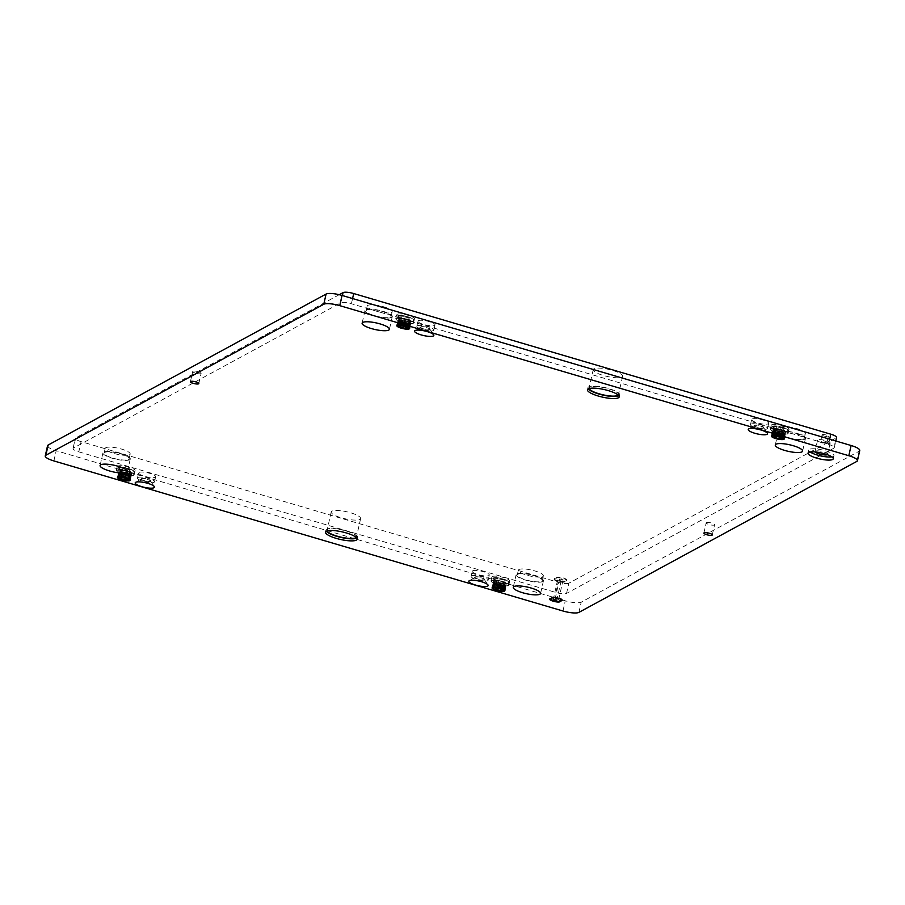 <?xml version="1.0" encoding="UTF-8"?>
<svg xmlns="http://www.w3.org/2000/svg" width="905" height="905" viewBox="0 0 905 905"><rect width="100%" height="100%" fill="white"/><g stroke="black" fill="none" stroke-linecap="round" stroke-linejoin="round"><path stroke-width="0.68" stroke-dasharray="4.53 3.39" d="M618.85 395.757A16.267 3.88 -167.3 0 0 618.884 395.745A16.267 3.88 -167.3 0 0 619.665 394.874A16.267 3.88 -167.3 0 0 606.746 388.007A16.267 3.88 -167.3 0 0 588.714 386.842A16.267 3.88 -167.3 0 0 587.933 387.713A16.267 3.88 -167.3 0 0 588.284 388.867M618.228 395.1A15.08 3.597 -167.3 0 0 618.511 394.614A15.08 3.597 -167.3 0 0 606.531 388.256A15.08 3.597 -167.3 0 0 589.811 387.17A15.08 3.597 -167.3 0 0 589.087 387.974A15.08 3.597 -167.3 0 0 589.132 388.539M621.927 377.046A15.08 3.597 -167.3 0 0 622.651 376.242A15.08 3.597 -167.3 0 0 610.671 369.885A15.08 3.597 -167.3 0 0 593.952 368.799A15.08 3.597 -167.3 0 0 593.228 369.613A15.08 3.597 -167.3 0 0 605.196 375.971A15.08 3.597 -167.3 0 0 621.927 377.046M356.83 538.102A16.267 3.88 -167.3 0 0 356.864 538.079A16.267 3.88 -167.3 0 0 357.645 537.208A16.267 3.88 -167.3 0 0 344.737 530.353A16.267 3.88 -167.3 0 0 326.694 529.187A16.267 3.88 -167.3 0 0 325.913 530.059A16.267 3.88 -167.3 0 0 326.264 531.212M356.208 537.434A15.08 3.597 -167.3 0 0 356.491 536.948A15.08 3.597 -167.3 0 0 344.522 530.59A15.08 3.597 -167.3 0 0 327.791 529.515A15.08 3.597 -167.3 0 0 327.067 530.319A15.08 3.597 -167.3 0 0 327.112 530.884M359.907 519.391A15.08 3.597 -167.3 0 0 360.631 518.588A15.08 3.597 -167.3 0 0 348.651 512.23A15.08 3.597 -167.3 0 0 331.931 511.144A15.08 3.597 -167.3 0 0 331.207 511.947A15.08 3.597 -167.3 0 0 343.187 518.305A15.08 3.597 -167.3 0 0 359.907 519.391M804.783 439.23A14.005 3.349 -167.3 0 0 805.461 438.473A14.005 3.349 -167.3 0 0 794.341 432.579A14.005 3.349 -167.3 0 0 778.809 431.572A14.005 3.349 -167.3 0 0 778.142 432.319A14.005 3.349 -167.3 0 0 789.25 438.224A14.005 3.349 -167.3 0 0 804.783 439.23M803.685 438.902A12.817 3.066 -167.3 0 0 804.307 438.212A12.817 3.066 -167.3 0 0 794.126 432.816A12.817 3.066 -167.3 0 0 779.906 431.889A12.817 3.066 -167.3 0 0 779.296 432.579A12.817 3.066 -167.3 0 0 789.465 437.986A12.817 3.066 -167.3 0 0 803.685 438.902M804.737 434.208A12.817 3.066 -167.3 0 0 805.36 433.518A12.817 3.066 -167.3 0 0 795.178 428.122A12.817 3.066 -167.3 0 0 780.97 427.205A12.817 3.066 -167.3 0 0 780.348 427.884A12.817 3.066 -167.3 0 0 790.529 433.291A12.817 3.066 -167.3 0 0 804.737 434.208M391.605 317.429A14.005 3.349 -167.3 0 0 392.284 316.671A14.005 3.349 -167.3 0 0 381.163 310.766A14.005 3.349 -167.3 0 0 365.631 309.77A14.005 3.349 -167.3 0 0 364.964 310.517A14.005 3.349 -167.3 0 0 376.084 316.422A14.005 3.349 -167.3 0 0 391.605 317.429M390.507 317.101A12.817 3.066 -167.3 0 0 391.13 316.411A12.817 3.066 -167.3 0 0 380.948 311.015A12.817 3.066 -167.3 0 0 366.74 310.087A12.817 3.066 -167.3 0 0 366.118 310.777A12.817 3.066 -167.3 0 0 376.299 316.184A12.817 3.066 -167.3 0 0 390.507 317.101M391.571 312.406A12.817 3.066 -167.3 0 0 392.182 311.716A12.817 3.066 -167.3 0 0 382.012 306.32A12.817 3.066 -167.3 0 0 367.792 305.392A12.817 3.066 -167.3 0 0 367.181 306.082A12.817 3.066 -167.3 0 0 377.351 311.49A12.817 3.066 -167.3 0 0 391.571 312.406M129.596 459.763A14.005 3.349 -167.3 0 0 130.263 459.016A14.005 3.349 -167.3 0 0 119.143 453.111A14.005 3.349 -167.3 0 0 103.623 452.104A14.005 3.349 -167.3 0 0 102.944 452.862A14.005 3.349 -167.3 0 0 114.064 458.756A14.005 3.349 -167.3 0 0 129.596 459.763M128.499 459.446A12.817 3.066 -167.3 0 0 129.11 458.756A12.817 3.066 -167.3 0 0 118.928 453.348A12.817 3.066 -167.3 0 0 104.72 452.432A12.817 3.066 -167.3 0 0 104.098 453.122A12.817 3.066 -167.3 0 0 114.279 458.518A12.817 3.066 -167.3 0 0 128.499 459.446M129.551 454.751A12.817 3.066 -167.3 0 0 130.173 454.061A12.817 3.066 -167.3 0 0 119.992 448.654A12.817 3.066 -167.3 0 0 105.772 447.737A12.817 3.066 -167.3 0 0 105.161 448.428A12.817 3.066 -167.3 0 0 115.342 453.824A12.817 3.066 -167.3 0 0 129.551 454.751M542.762 581.564A14.005 3.349 -167.3 0 0 543.441 580.818A14.005 3.349 -167.3 0 0 532.321 574.913A14.005 3.349 -167.3 0 0 516.789 573.906A14.005 3.349 -167.3 0 0 516.122 574.664A14.005 3.349 -167.3 0 0 527.242 580.569A14.005 3.349 -167.3 0 0 542.762 581.564M541.665 581.248A12.817 3.066 -167.3 0 0 542.287 580.558A12.817 3.066 -167.3 0 0 532.106 575.15A12.817 3.066 -167.3 0 0 517.898 574.234A12.817 3.066 -167.3 0 0 517.275 574.924A12.817 3.066 -167.3 0 0 527.457 580.32A12.817 3.066 -167.3 0 0 541.665 581.248M542.729 576.553A12.817 3.066 -167.3 0 0 543.339 575.863A12.817 3.066 -167.3 0 0 533.169 570.455A12.817 3.066 -167.3 0 0 518.95 569.539A12.817 3.066 -167.3 0 0 518.327 570.229A12.817 3.066 -167.3 0 0 528.509 575.625A12.817 3.066 -167.3 0 0 542.729 576.553M472.704 570.795A8.722 2.082 12.7 0 1 482.376 571.417A8.722 2.082 12.7 0 1 489.311 575.094A8.722 2.082 12.7 0 1 488.892 575.569A8.722 2.082 12.7 0 1 479.209 574.935A8.722 2.082 12.7 0 1 472.286 571.259A8.722 2.082 12.7 0 1 472.704 570.795M471.55 575.897A8.722 2.082 12.7 0 1 481.234 576.519A8.722 2.082 12.7 0 1 488.157 580.196A8.722 2.082 12.7 0 1 487.738 580.671A8.722 2.082 12.7 0 1 478.066 580.037A8.722 2.082 12.7 0 1 471.132 576.361A8.722 2.082 12.7 0 1 471.55 575.897M139.053 472.433A8.722 2.082 12.7 0 1 148.725 473.055A8.722 2.082 12.7 0 1 155.649 476.731A8.722 2.082 12.7 0 1 155.23 477.207A8.722 2.082 12.7 0 1 145.558 476.573A8.722 2.082 12.7 0 1 138.635 472.896A8.722 2.082 12.7 0 1 139.053 472.433M137.899 477.535A8.722 2.082 12.7 0 1 147.572 478.157A8.722 2.082 12.7 0 1 154.506 481.833A8.722 2.082 12.7 0 1 154.088 482.308A8.722 2.082 12.7 0 1 144.404 481.675A8.722 2.082 12.7 0 1 137.481 477.998A8.722 2.082 12.7 0 1 137.899 477.535M418.415 320.664A8.722 2.082 12.7 0 1 428.088 321.298A8.722 2.082 12.7 0 1 435.011 324.974A8.722 2.082 12.7 0 1 434.592 325.438A8.722 2.082 12.7 0 1 424.92 324.816A8.722 2.082 12.7 0 1 417.986 321.139A8.722 2.082 12.7 0 1 418.415 320.664M417.262 325.766A8.722 2.082 12.7 0 1 426.934 326.4A8.722 2.082 12.7 0 1 433.868 330.076A8.722 2.082 12.7 0 1 433.45 330.54A8.722 2.082 12.7 0 1 423.766 329.918A8.722 2.082 12.7 0 1 416.843 326.241A8.722 2.082 12.7 0 1 417.262 325.766M752.066 419.026A8.722 2.082 12.7 0 1 761.739 419.66A8.722 2.082 12.7 0 1 768.673 423.336A8.722 2.082 12.7 0 1 768.255 423.8A8.722 2.082 12.7 0 1 758.571 423.178A8.722 2.082 12.7 0 1 751.648 419.501A8.722 2.082 12.7 0 1 752.066 419.026M750.912 424.128A8.722 2.082 12.7 0 1 760.596 424.762A8.722 2.082 12.7 0 1 767.519 428.438A8.722 2.082 12.7 0 1 767.101 428.902A8.722 2.082 12.7 0 1 757.428 428.28A8.722 2.082 12.7 0 1 750.494 424.603A8.722 2.082 12.7 0 1 750.912 424.128M492.286 576.564A9.152 2.183 12.7 0 1 502.433 577.22A9.152 2.183 12.7 0 1 509.707 581.078A9.152 2.183 12.7 0 1 509.266 581.576A9.152 2.183 12.7 0 1 499.119 580.919A9.152 2.183 12.7 0 1 491.845 577.051A9.152 2.183 12.7 0 1 492.286 576.564M491.37 580.648A9.152 2.183 12.7 0 1 501.517 581.304A9.152 2.183 12.7 0 1 508.791 585.162A9.152 2.183 12.7 0 1 508.35 585.648A9.152 2.183 12.7 0 1 498.191 584.992A9.152 2.183 12.7 0 1 490.929 581.134A9.152 2.183 12.7 0 1 491.37 580.648M493.768 581.349A6.573 1.572 12.7 0 1 501.053 581.825A6.573 1.572 12.7 0 1 506.268 584.596A6.573 1.572 12.7 0 1 505.952 584.947A6.573 1.572 12.7 0 1 498.666 584.472A6.573 1.572 12.7 0 1 493.451 581.7A6.573 1.572 12.7 0 1 493.768 581.349M117.673 466.132A9.152 2.183 12.7 0 1 127.82 466.788A9.152 2.183 12.7 0 1 135.094 470.645A9.152 2.183 12.7 0 1 134.653 471.132A9.152 2.183 12.7 0 1 124.505 470.476A9.152 2.183 12.7 0 1 117.231 466.618A9.152 2.183 12.7 0 1 117.673 466.132M116.756 470.215A9.152 2.183 12.7 0 1 126.904 470.872A9.152 2.183 12.7 0 1 134.178 474.729A9.152 2.183 12.7 0 1 133.736 475.216A9.152 2.183 12.7 0 1 123.578 474.559A9.152 2.183 12.7 0 1 116.315 470.702A9.152 2.183 12.7 0 1 116.756 470.215M119.155 470.917A6.573 1.572 12.7 0 1 126.44 471.392A6.573 1.572 12.7 0 1 131.655 474.163A6.573 1.572 12.7 0 1 131.338 474.514A6.573 1.572 12.7 0 1 124.053 474.039A6.573 1.572 12.7 0 1 118.838 471.267A6.573 1.572 12.7 0 1 119.155 470.917M397.035 314.363A9.152 2.183 12.7 0 1 407.182 315.019A9.152 2.183 12.7 0 1 414.456 318.888A9.152 2.183 12.7 0 1 414.015 319.375A9.152 2.183 12.7 0 1 403.868 318.718A9.152 2.183 12.7 0 1 396.594 314.861A9.152 2.183 12.7 0 1 397.035 314.363M396.119 318.447A9.152 2.183 12.7 0 1 406.266 319.103A9.152 2.183 12.7 0 1 413.54 322.961A9.152 2.183 12.7 0 1 413.099 323.458A9.152 2.183 12.7 0 1 402.94 322.802A9.152 2.183 12.7 0 1 395.677 318.945A9.152 2.183 12.7 0 1 396.119 318.447M398.505 319.16A6.573 1.572 12.7 0 1 405.802 319.623A6.573 1.572 12.7 0 1 411.017 322.395A6.573 1.572 12.7 0 1 410.7 322.746A6.573 1.572 12.7 0 1 403.415 322.282A6.573 1.572 12.7 0 1 398.189 319.51A6.573 1.572 12.7 0 1 398.505 319.16M771.648 424.807A9.152 2.183 12.7 0 1 781.796 425.463A9.152 2.183 12.7 0 1 789.07 429.321A9.152 2.183 12.7 0 1 788.628 429.807A9.152 2.183 12.7 0 1 778.481 429.151A9.152 2.183 12.7 0 1 771.207 425.293A9.152 2.183 12.7 0 1 771.648 424.807M770.732 428.88A9.152 2.183 12.7 0 1 780.879 429.536A9.152 2.183 12.7 0 1 788.153 433.405A9.152 2.183 12.7 0 1 787.712 433.891A9.152 2.183 12.7 0 1 777.553 433.235A9.152 2.183 12.7 0 1 770.291 429.377A9.152 2.183 12.7 0 1 770.732 428.88M773.119 429.592A6.573 1.572 12.7 0 1 780.415 430.067A6.573 1.572 12.7 0 1 785.631 432.828A6.573 1.572 12.7 0 1 785.314 433.178A6.573 1.572 12.7 0 1 778.029 432.714A6.573 1.572 12.7 0 1 772.802 429.943A6.573 1.572 12.7 0 1 773.119 429.592M556.507 578.182A5.385 1.29 12.7 0 1 556.247 577.639A5.385 1.29 12.7 0 1 556.507 577.345A5.385 1.29 12.7 0 1 562.469 577.729A5.385 1.29 12.7 0 1 566.756 580.003A5.385 1.29 12.7 0 1 566.496 580.286A5.385 1.29 12.7 0 1 564.505 580.535A5.385 1.29 12.7 0 1 564.765 581.078A5.385 1.29 12.7 0 1 564.505 581.372A5.385 1.29 12.7 0 1 558.532 580.987A5.385 1.29 12.7 0 1 554.256 578.714A5.385 1.29 12.7 0 1 554.516 578.419A5.385 1.29 12.7 0 1 556.507 578.182L556.371 578.793A5.385 1.29 12.7 0 1 556.1 578.25A5.385 1.29 12.7 0 1 556.36 577.956A5.385 1.29 12.7 0 1 562.333 578.34A5.385 1.29 12.7 0 1 566.609 580.614A5.385 1.29 12.7 0 1 566.349 580.908A5.385 1.29 12.7 0 1 564.358 581.146L564.505 580.535M564.358 581.146A5.385 1.29 12.7 0 1 564.63 581.689A5.385 1.29 12.7 0 1 564.369 581.983A5.385 1.29 12.7 0 1 558.396 581.598A5.385 1.29 12.7 0 1 554.12 579.324A5.385 1.29 12.7 0 1 554.38 579.042A5.385 1.29 12.7 0 1 556.371 578.793M557.695 580.015L561.134 580.908L557.695 580.015M560.071 601.146A5.385 1.29 -167.3 0 0 560.308 600.875A5.385 1.29 -167.3 0 0 560.037 600.332M552.05 597.979A5.385 1.29 -167.3 0 0 550.059 598.216A5.385 1.29 -167.3 0 0 549.799 598.51A5.385 1.29 -167.3 0 0 549.889 598.85M562.062 600.072A5.385 1.29 -167.3 0 0 562.288 599.8A5.385 1.29 -167.3 0 0 558.012 597.526A5.385 1.29 -167.3 0 0 552.039 597.142A5.385 1.29 -167.3 0 0 551.779 597.436A5.385 1.29 -167.3 0 0 551.869 597.775M559.686 578.94L563.125 579.833L559.686 578.94M831.842 456.867A12.93 3.088 -167.3 0 0 833.313 456.425A12.93 3.088 -167.3 0 0 833.935 455.735A12.93 3.088 -167.3 0 0 823.674 450.283A12.93 3.088 -167.3 0 0 809.342 449.355A12.93 3.088 -167.3 0 0 808.719 450.045A12.93 3.088 -167.3 0 0 810.122 451.968M827.283 454.672A6.459 1.539 -167.3 0 0 827.317 454.661A6.459 1.539 -167.3 0 0 827.634 454.31A6.459 1.539 -167.3 0 0 822.498 451.584A6.459 1.539 -167.3 0 0 815.337 451.12A6.459 1.539 -167.3 0 0 815.02 451.471A6.459 1.539 -167.3 0 0 815.179 451.946M829.851 443.427A6.459 1.539 -167.3 0 0 830.157 443.088A6.459 1.539 -167.3 0 0 825.032 440.362A6.459 1.539 -167.3 0 0 817.86 439.898A6.459 1.539 -167.3 0 0 817.554 440.249A6.459 1.539 -167.3 0 0 822.679 442.975A6.459 1.539 -167.3 0 0 829.851 443.427M826.831 442.545A3.213 0.769 -167.3 0 0 826.989 442.375A3.213 0.769 -167.3 0 0 824.432 441.018A3.213 0.769 -167.3 0 0 820.88 440.792A3.213 0.769 -167.3 0 0 820.722 440.961A3.213 0.769 -167.3 0 0 823.267 442.319A3.213 0.769 -167.3 0 0 826.831 442.545M822.26 434.66A3.213 0.769 12.7 0 1 825.813 434.898A3.213 0.769 12.7 0 1 828.369 436.244A3.213 0.769 12.7 0 1 828.211 436.425A3.213 0.769 12.7 0 1 824.647 436.187A3.213 0.769 12.7 0 1 822.102 434.841A3.213 0.769 12.7 0 1 822.26 434.66M706.386 522.626A4.31 1.029 12.7 0 1 711.172 522.932A4.31 1.029 12.7 0 1 714.588 524.753A4.31 1.029 12.7 0 1 714.384 524.979A4.31 1.029 12.7 0 1 709.599 524.674A4.31 1.029 12.7 0 1 706.183 522.852A4.31 1.029 12.7 0 1 706.386 522.626M192.923 371.254A4.31 1.029 12.7 0 1 197.697 371.559A4.31 1.029 12.7 0 1 201.114 373.38A4.31 1.029 12.7 0 1 200.91 373.607A4.31 1.029 12.7 0 1 196.136 373.301A4.31 1.029 12.7 0 1 192.708 371.48A4.31 1.029 12.7 0 1 192.923 371.254M763.435 428.167A4.853 1.154 -167.3 0 0 763.662 427.907A4.853 1.154 -167.3 0 0 763.582 427.601A4.853 1.154 -167.3 0 0 759.227 425.723A4.853 1.154 -167.3 0 0 754.442 425.52A4.853 1.154 -167.3 0 0 754.419 425.531A4.853 1.154 -167.3 0 0 754.204 425.78A4.853 1.154 -167.3 0 0 758.051 427.827A4.853 1.154 -167.3 0 0 763.435 428.167M754.51 425.192A4.853 1.154 12.7 0 1 759.883 425.542A4.853 1.154 12.7 0 1 763.741 427.579A4.853 1.154 12.7 0 1 763.503 427.839A4.853 1.154 12.7 0 1 758.13 427.499A4.853 1.154 12.7 0 1 754.284 425.452A4.853 1.154 12.7 0 1 754.51 425.192M484.073 579.935A4.853 1.154 -167.3 0 0 484.299 579.675A4.853 1.154 -167.3 0 0 484.22 579.358A4.853 1.154 -167.3 0 0 479.865 577.492A4.853 1.154 -167.3 0 0 475.08 577.277A4.853 1.154 -167.3 0 0 475.057 577.3A4.853 1.154 -167.3 0 0 474.842 577.537A4.853 1.154 -167.3 0 0 478.688 579.585A4.853 1.154 -167.3 0 0 484.073 579.935M475.148 576.96A4.853 1.154 12.7 0 1 480.532 577.3A4.853 1.154 12.7 0 1 484.379 579.347A4.853 1.154 12.7 0 1 484.141 579.607A4.853 1.154 12.7 0 1 478.768 579.257A4.853 1.154 12.7 0 1 474.921 577.22A4.853 1.154 12.7 0 1 475.148 576.96M150.411 481.573A4.853 1.154 -167.3 0 0 150.649 481.313A4.853 1.154 -167.3 0 0 150.569 480.996A4.853 1.154 -167.3 0 0 146.214 479.13A4.853 1.154 -167.3 0 0 141.418 478.926A4.853 1.154 -167.3 0 0 141.395 478.937A4.853 1.154 -167.3 0 0 141.191 479.186A4.853 1.154 -167.3 0 0 145.038 481.222A4.853 1.154 -167.3 0 0 150.411 481.573M141.497 478.598A4.853 1.154 12.7 0 1 146.87 478.937A4.853 1.154 12.7 0 1 150.716 480.985A4.853 1.154 12.7 0 1 150.49 481.245A4.853 1.154 12.7 0 1 145.117 480.894A4.853 1.154 12.7 0 1 141.259 478.858A4.853 1.154 12.7 0 1 141.497 478.598M429.773 329.805A4.853 1.154 -167.3 0 0 430.011 329.544A4.853 1.154 -167.3 0 0 429.92 329.239A4.853 1.154 -167.3 0 0 425.576 327.361A4.853 1.154 -167.3 0 0 420.78 327.158A4.853 1.154 -167.3 0 0 420.757 327.169A4.853 1.154 -167.3 0 0 420.554 327.418A4.853 1.154 -167.3 0 0 424.4 329.465A4.853 1.154 -167.3 0 0 429.773 329.805M420.859 326.829A4.853 1.154 12.7 0 1 426.232 327.18A4.853 1.154 12.7 0 1 430.079 329.228A4.853 1.154 12.7 0 1 429.852 329.477A4.853 1.154 12.7 0 1 424.468 329.137A4.853 1.154 12.7 0 1 420.621 327.09A4.853 1.154 12.7 0 1 420.859 326.829M78.792 451.844L555.896 592.492A8.62 2.059 -167.3 0 0 566.541 593.409L833.856 448.19A8.62 2.059 -167.3 0 0 834.263 447.726A8.62 2.059 -167.3 0 0 828.505 444.389L351.4 303.741A8.62 2.059 -167.3 0 0 340.755 302.824L73.452 448.043A8.62 2.059 -167.3 0 0 73.034 448.507A8.62 2.059 -167.3 0 0 78.792 451.844L81.088 441.629L558.204 582.288L555.896 592.492M566.541 593.409L568.838 583.205L836.152 437.986L833.856 448.19M339.239 294.702L75.748 437.839L73.452 448.043M568.838 583.205A8.62 2.059 12.7 0 1 558.204 582.288M81.088 441.629A8.62 2.059 12.7 0 1 75.33 438.303A8.62 2.059 12.7 0 1 75.748 437.839M47.546 445.724A12.93 3.088 -167.3 0 0 56.189 450.724L565.263 600.796A12.93 3.088 -167.3 0 0 581.225 602.176L859.128 451.199A12.93 3.088 -167.3 0 0 859.75 450.509M407.454 319.024A3.552 0.848 12.7 0 1 403.698 318.322A3.552 0.848 12.7 0 1 401.831 317.112A3.552 0.848 12.7 0 1 403.132 316.75A3.552 0.848 12.7 0 1 406.888 317.451A3.552 0.848 12.7 0 1 408.766 318.673A3.552 0.848 12.7 0 1 407.454 319.024M399.365 318.198A8.62 2.059 12.7 0 1 408.46 319.895A8.62 2.059 12.7 0 1 413.008 322.847A8.62 2.059 12.7 0 1 409.852 323.707A8.62 2.059 12.7 0 1 400.745 322.01A8.62 2.059 12.7 0 1 396.198 319.058A8.62 2.059 12.7 0 1 399.365 318.198M407.046 321.298L406.356 324.352L407.216 324.476L407.906 321.411A6.459 1.539 -167.3 0 0 406.798 321.026L410.689 323.368A6.459 1.539 -167.3 0 0 410.689 323.368L407.522 324.013L400.327 322.327A6.459 1.539 -167.3 0 0 401.379 322.723A6.459 1.539 -167.3 0 0 402.555 323.096A6.459 1.539 -167.3 0 0 403.811 323.424A6.459 1.539 -167.3 0 0 405.089 323.696A6.459 1.539 -167.3 0 0 406.334 323.888A6.459 1.539 -167.3 0 0 407.51 324.013A6.459 1.539 -167.3 0 0 408.302 324.047A6.459 1.539 -167.3 0 0 408.551 324.047A6.459 1.539 -167.3 0 0 409.411 323.99A6.459 1.539 -167.3 0 0 410.078 323.854A6.459 1.539 -167.3 0 0 410.508 323.651A6.459 1.539 -167.3 0 0 410.678 323.39A6.459 1.539 -167.3 0 0 410.599 323.04A6.459 1.539 -167.3 0 0 410.27 322.655A6.459 1.539 -167.3 0 0 409.694 322.248A6.459 1.539 -167.3 0 0 408.902 321.829A6.459 1.539 -167.3 0 0 407.917 321.411L407.227 324.476L408.2 324.884A6.459 1.539 -167.3 0 0 407.227 324.476M408.89 321.829L408.11 325.087L408.992 325.302A6.459 1.539 -167.3 0 0 408.212 324.895L408.902 321.829M405.994 320.958L405.304 324.024L406.085 324.081L406.775 321.026A6.459 1.539 -167.3 0 0 405.564 320.675L406.775 321.026L406.356 324.352M407.216 324.476A6.459 1.539 -167.3 0 0 406.107 324.092M404.874 320.664L404.184 323.73L404.863 323.73L405.553 320.675A6.459 1.539 -167.3 0 0 404.297 320.381L405.553 320.675L405.304 324.024M406.085 324.081A6.459 1.539 -167.3 0 0 404.874 323.741M403.732 320.427L403.596 323.436L404.286 320.37A6.459 1.539 -167.3 0 0 403.03 320.144L404.286 320.37L403.607 323.436L404.184 323.73M404.863 323.73A6.459 1.539 -167.3 0 0 403.607 323.436M403.596 323.436A6.459 1.539 -167.3 0 0 402.34 323.209L403.008 320.144A6.459 1.539 -167.3 0 0 401.809 319.985L403.008 320.144L402.34 323.209A6.459 1.539 -167.3 0 0 401.119 323.051L403.042 323.492M401.571 320.155L401.107 323.051L401.797 319.985A6.459 1.539 -167.3 0 0 400.7 319.906L401.797 319.985L401.119 323.051M401.107 323.051A6.459 1.539 -167.3 0 0 400.01 322.972L400.689 319.906A6.459 1.539 -167.3 0 0 400.44 319.906A6.459 1.539 -167.3 0 0 399.75 319.918L400.689 319.906L400.01 322.972A6.459 1.539 -167.3 0 0 399.75 322.961A6.459 1.539 -167.3 0 0 399.06 322.983A6.459 1.539 -167.3 0 0 398.291 323.074L400.881 323.209M409.411 323.99L408.721 327.056A6.459 1.539 -167.3 0 0 409.388 326.92A6.459 1.539 -167.3 0 0 409.818 326.705A6.459 1.539 -167.3 0 0 409.988 326.456A6.459 1.539 -167.3 0 0 409.999 326.434A6.459 1.539 -167.3 0 0 409.908 326.094A6.459 1.539 -167.3 0 0 409.58 325.721L409.818 326.705L407.872 327.101A6.459 1.539 -167.3 0 0 408.721 327.056L409.422 323.99M408.562 324.047L407.872 327.101L406.831 327.067A6.459 1.539 -167.3 0 0 407.612 327.101A6.459 1.539 -167.3 0 0 407.861 327.101L408.551 324.047M410.078 323.854L409.388 326.92L410.078 323.854M410.508 323.651L409.818 326.705L410.508 323.651M410.689 323.368L410.904 322.372A6.459 1.539 12.7 0 1 408.54 323.017A6.459 1.539 12.7 0 1 401.707 321.739A6.459 1.539 12.7 0 1 398.302 319.533A6.459 1.539 12.7 0 1 400.677 318.888A6.459 1.539 12.7 0 1 407.499 320.166A6.459 1.539 12.7 0 1 410.904 322.372M410.599 323.04L409.908 326.094L410.599 323.028M409.411 322.406L408.721 325.461L409.569 325.71L410.259 322.655L409.58 325.721M409.569 325.71A6.459 1.539 -167.3 0 0 409.003 325.314L409.682 322.248L408.721 325.461M398.076 320.732L399.863 320.166L399.06 322.983L399.739 319.918A6.459 1.539 -167.3 0 0 398.981 320.008A6.459 1.539 -167.3 0 0 398.426 320.178A6.459 1.539 -167.3 0 0 398.121 320.427A6.459 1.539 -167.3 0 0 398.064 320.551A6.459 1.539 -167.3 0 0 398.076 320.732L397.385 323.798A6.459 1.539 -167.3 0 0 397.589 324.16A6.459 1.539 -167.3 0 0 398.053 324.556A6.459 1.539 -167.3 0 0 398.743 324.963A6.459 1.539 -167.3 0 0 399.625 325.381A6.459 1.539 -167.3 0 0 400.689 325.789A6.459 1.539 -167.3 0 0 401.865 326.162A6.459 1.539 -167.3 0 0 403.121 326.49A6.459 1.539 -167.3 0 0 404.399 326.75A6.459 1.539 -167.3 0 0 405.644 326.954A6.459 1.539 -167.3 0 0 406.82 327.067L399.637 325.393L397.431 323.492A6.459 1.539 -167.3 0 0 397.374 323.617A6.459 1.539 -167.3 0 0 397.385 323.798L398.076 320.743A6.459 1.539 -167.3 0 0 398.279 321.094L397.589 324.16L398.291 321.105A6.459 1.539 -167.3 0 0 398.743 321.49A6.459 1.539 -167.3 0 0 399.433 321.909A6.459 1.539 -167.3 0 0 400.315 322.327L399.625 325.381L400.327 322.327M406.82 327.067L407.51 324.013L406.831 327.067M406.356 323.888L405.666 326.954L406.334 323.888M405.101 323.696L404.411 326.762L405.089 323.696M403.822 323.436L403.132 326.49L403.811 323.424M402.567 323.108L401.888 326.162L402.555 323.096M401.39 322.734L400.7 325.789L401.379 322.723M400.315 322.327L399.433 321.909L398.743 324.974L399.614 321.728L398.743 321.501L398.053 324.556L399.105 321.365L398.291 321.105M398.121 320.427L397.736 323.243A6.459 1.539 -167.3 0 0 397.431 323.492L398.121 320.427M398.426 320.189L398.279 323.074A6.459 1.539 -167.3 0 0 397.736 323.243L398.426 320.178M398.291 323.074L398.981 320.008L398.279 323.074M408.8 322.033L408.11 325.087M409.829 322.757L409.139 325.811M410.01 323.074L409.32 326.139M409.976 323.356L409.286 326.411M409.705 323.571L409.015 326.637M409.207 323.73L408.517 326.796M408.517 323.809L407.827 326.875M407.669 323.82L406.978 326.886M406.673 323.752L405.983 326.818M405.587 323.605L404.897 326.671M404.456 323.402L403.766 326.467M403.313 323.142L402.623 326.196M402.216 322.825L401.526 325.879M401.209 322.474L400.519 325.54M400.327 322.101L399.637 325.167M399.614 321.728L398.924 324.793M399.105 321.365L398.415 324.42M398.8 321.026L398.11 324.081M398.732 320.721L398.042 323.786M398.89 320.472L398.2 323.538M399.263 320.28L398.573 323.345M399.863 320.166L399.173 323.232M400.632 320.121L399.942 323.187M402.612 320.257L401.922 323.311M407.997 321.66L407.307 324.714M782.067 429.468A3.552 0.848 12.7 0 1 778.311 428.766A3.552 0.848 12.7 0 1 776.445 427.545A3.552 0.848 12.7 0 1 777.746 427.183A3.552 0.848 12.7 0 1 781.501 427.895A3.552 0.848 12.7 0 1 783.379 429.106A3.552 0.848 12.7 0 1 782.067 429.468M773.979 428.631A8.62 2.059 12.7 0 1 783.074 430.327A8.62 2.059 12.7 0 1 787.622 433.28A8.62 2.059 12.7 0 1 784.465 434.151A8.62 2.059 12.7 0 1 775.359 432.443A8.62 2.059 12.7 0 1 770.811 429.49A8.62 2.059 12.7 0 1 773.979 428.631M781.66 431.73L780.97 434.796L781.83 434.909L782.52 431.843A6.459 1.539 -167.3 0 0 781.411 431.459L785.212 433.461A6.459 1.539 -167.3 0 0 784.884 433.088A6.459 1.539 -167.3 0 0 784.307 432.681A6.459 1.539 -167.3 0 0 783.515 432.262A6.459 1.539 -167.3 0 0 782.531 431.855L781.841 434.909L782.814 435.316A6.459 1.539 -167.3 0 0 781.841 434.909M783.504 432.262L782.723 435.531L783.606 435.735A6.459 1.539 -167.3 0 0 782.825 435.328L783.515 432.262M780.608 431.391L779.918 434.457L780.698 434.513L781.388 431.459A6.459 1.539 -167.3 0 0 780.178 431.108L781.388 431.459L780.97 434.796M781.83 434.909A6.459 1.539 -167.3 0 0 780.721 434.524M780.698 434.513A6.459 1.539 -167.3 0 0 779.488 434.174L780.167 431.108A6.459 1.539 -167.3 0 0 778.911 430.814L780.167 431.108L779.488 434.174A6.459 1.539 -167.3 0 0 778.221 433.868L779.918 434.457M778.345 430.871L777.655 433.925L778.9 430.814A6.459 1.539 -167.3 0 0 777.644 430.576L778.9 430.814L778.221 433.868M778.21 433.868A6.459 1.539 -167.3 0 0 776.954 433.642L777.621 430.576A6.459 1.539 -167.3 0 0 776.422 430.418L777.621 430.576L776.954 433.642A6.459 1.539 -167.3 0 0 775.732 433.484L777.655 433.925M776.185 430.588L775.721 433.484L776.411 430.418A6.459 1.539 -167.3 0 0 775.314 430.35L776.411 430.418L775.732 433.484M775.721 433.484A6.459 1.539 -167.3 0 0 774.623 433.405L775.302 430.339A6.459 1.539 -167.3 0 0 775.053 430.339A6.459 1.539 -167.3 0 0 774.363 430.35L775.302 430.339L774.623 433.405A6.459 1.539 -167.3 0 0 774.363 433.405A6.459 1.539 -167.3 0 0 773.673 433.416A6.459 1.539 -167.3 0 0 772.904 433.506L775.495 433.642M784.59 433.789L783.9 436.855L784.431 437.138L785.121 434.083A6.459 1.539 -167.3 0 0 785.291 433.834A6.459 1.539 -167.3 0 0 785.302 433.8L783.176 434.479L778.436 433.868A6.459 1.539 -167.3 0 0 779.703 434.129A6.459 1.539 -167.3 0 0 780.947 434.321A6.459 1.539 -167.3 0 0 782.124 434.445A6.459 1.539 -167.3 0 0 782.916 434.479A6.459 1.539 -167.3 0 0 783.164 434.479A6.459 1.539 -167.3 0 0 784.024 434.423L783.334 437.488A6.459 1.539 -167.3 0 0 784.001 437.353A6.459 1.539 -167.3 0 0 784.431 437.149L782.486 437.534A6.459 1.539 -167.3 0 0 783.334 437.488L784.035 434.423A6.459 1.539 -167.3 0 0 784.692 434.298L784.001 437.353L784.692 434.287A6.459 1.539 -167.3 0 0 785.121 434.083L784.431 437.149M783.176 434.479L782.486 437.534L781.445 437.511A6.459 1.539 -167.3 0 0 782.225 437.534A6.459 1.539 -167.3 0 0 782.474 437.534L783.164 434.479M784.431 437.138A6.459 1.539 -167.3 0 0 784.601 436.889A6.459 1.539 -167.3 0 0 784.612 436.866L785.302 433.8A6.459 1.539 -167.3 0 0 785.212 433.472L784.624 433.518L785.302 433.8L784.612 436.866A6.459 1.539 -167.3 0 0 784.522 436.527A6.459 1.539 -167.3 0 0 784.194 436.153A6.459 1.539 -167.3 0 0 783.617 435.746L784.612 436.866L783.9 436.855M785.212 433.472L784.522 436.527L785.212 433.461M784.884 433.088L784.194 436.153L784.873 433.088M784.307 432.681L783.617 435.746L784.296 432.681M775.291 429.321A6.459 1.539 12.7 0 1 782.112 430.599A6.459 1.539 12.7 0 1 785.529 432.805A6.459 1.539 12.7 0 1 783.153 433.461A6.459 1.539 12.7 0 1 776.32 432.183A6.459 1.539 12.7 0 1 772.915 429.966A6.459 1.539 12.7 0 1 775.291 429.321M772.734 430.859L774.476 430.599L773.673 433.416L774.352 430.35A6.459 1.539 -167.3 0 0 773.594 430.441A6.459 1.539 -167.3 0 0 773.04 430.622A6.459 1.539 -167.3 0 0 772.734 430.859L772.044 433.925A6.459 1.539 -167.3 0 0 771.988 434.049A6.459 1.539 -167.3 0 0 771.999 434.23A6.459 1.539 -167.3 0 0 772.203 434.592A6.459 1.539 -167.3 0 0 772.666 434.988A6.459 1.539 -167.3 0 0 773.356 435.407A6.459 1.539 -167.3 0 0 774.239 435.825A6.459 1.539 -167.3 0 0 775.302 436.221A6.459 1.539 -167.3 0 0 776.479 436.595A6.459 1.539 -167.3 0 0 777.734 436.923A6.459 1.539 -167.3 0 0 779.013 437.194A6.459 1.539 -167.3 0 0 780.257 437.387A6.459 1.539 -167.3 0 0 781.434 437.5L774.25 435.825L772.214 434.592L772.35 433.676A6.459 1.539 -167.3 0 0 772.044 433.925L772.734 430.871A6.459 1.539 -167.3 0 0 772.678 430.984A6.459 1.539 -167.3 0 0 772.689 431.176A6.459 1.539 -167.3 0 0 772.893 431.527L772.203 434.592L772.904 431.538A6.459 1.539 -167.3 0 0 773.356 431.923A6.459 1.539 -167.3 0 0 774.047 432.341A6.459 1.539 -167.3 0 0 774.929 432.76L774.239 435.825L774.94 432.76A6.459 1.539 -167.3 0 0 775.992 433.167A6.459 1.539 -167.3 0 0 777.169 433.54A6.459 1.539 -167.3 0 0 778.424 433.857L777.734 436.923L778.436 433.868M781.434 437.5L782.124 434.445L781.445 437.511M780.97 434.332L780.28 437.387L780.947 434.321M779.714 434.129L779.024 437.194L779.703 434.129M778.424 433.857L777.191 433.54L776.501 436.606L777.169 433.54L776.004 433.167L775.314 436.233L775.992 433.167L774.94 432.76M774.929 432.76L774.047 432.352L773.356 435.407L774.228 432.16L773.356 431.934L772.666 434.988L773.718 431.798L772.904 431.538M772.893 431.527L771.999 434.242L772.689 431.176L773.345 431.153L772.734 430.871M773.04 430.622L772.893 433.506A6.459 1.539 -167.3 0 0 772.35 433.676L773.04 430.622M772.904 433.506L773.594 430.441L772.893 433.506M783.413 432.466L782.723 435.531M784.024 432.839L783.334 435.893M784.443 433.19L783.753 436.255M784.624 433.518L783.934 436.572M784.318 434.004L783.628 437.07M783.821 434.162L783.13 437.228M783.13 434.242L782.44 437.307M782.282 434.253L781.592 437.319M781.287 434.185L780.596 437.251M780.201 434.049L779.51 437.104M779.069 433.834L778.379 436.9M777.927 433.574L777.237 436.629M776.829 433.257L776.139 436.323M775.823 432.907L775.133 435.972M774.94 432.533L774.25 435.599M774.228 432.16L773.537 435.226M773.718 431.798L773.028 434.864M773.413 431.459L772.723 434.524M773.345 431.153L772.655 434.219M773.504 430.904L772.813 433.97M773.877 430.723L773.187 433.778M774.476 430.599L773.786 433.665M775.246 430.554L774.556 433.619M777.225 430.69L776.535 433.755M779.488 431.108L778.798 434.162M782.61 432.092L781.92 435.147M502.705 581.225A3.552 0.848 12.7 0 1 498.949 580.524A3.552 0.848 12.7 0 1 497.083 579.302A3.552 0.848 12.7 0 1 498.384 578.951A3.552 0.848 12.7 0 1 502.139 579.653A3.552 0.848 12.7 0 1 504.017 580.874A3.552 0.848 12.7 0 1 502.705 581.225M494.616 580.388A8.62 2.059 12.7 0 1 503.712 582.096A8.62 2.059 12.7 0 1 508.259 585.049A8.62 2.059 12.7 0 1 505.103 585.908A8.62 2.059 12.7 0 1 495.997 584.2A8.62 2.059 12.7 0 1 491.449 581.259A8.62 2.059 12.7 0 1 494.616 580.388M502.298 583.487L501.608 586.553L502.467 586.666L503.157 583.612A6.459 1.539 -167.3 0 0 502.049 583.227L505.94 585.569A6.459 1.539 -167.3 0 0 505.94 585.569L505.228 585.546L505.759 585.84A6.459 1.539 -167.3 0 0 505.929 585.592A6.459 1.539 -167.3 0 0 505.861 585.23A6.459 1.539 -167.3 0 0 505.522 584.856A6.459 1.539 -167.3 0 0 504.945 584.449A6.459 1.539 -167.3 0 0 504.153 584.03A6.459 1.539 -167.3 0 0 503.169 583.612L502.479 586.678L503.452 587.085A6.459 1.539 -167.3 0 0 502.479 586.678M504.142 584.019L503.361 587.288L504.243 587.503A6.459 1.539 -167.3 0 0 503.463 587.085L504.153 584.03M502.467 586.666A6.459 1.539 -167.3 0 0 501.359 586.282L502.026 583.216A6.459 1.539 -167.3 0 0 500.827 582.877L502.026 583.216L501.359 586.282A6.459 1.539 -167.3 0 0 500.137 585.931A6.459 1.539 -167.3 0 0 498.859 585.637L501.608 586.553M498.983 582.628L498.293 585.693L499.537 582.571A6.459 1.539 -167.3 0 0 498.282 582.345L500.804 582.865L500.137 585.931L500.804 582.865A6.459 1.539 -167.3 0 0 499.549 582.571L498.859 585.637M498.847 585.637A6.459 1.539 -167.3 0 0 497.592 585.399L498.27 582.345A6.459 1.539 -167.3 0 0 497.071 582.187L498.27 582.345L497.592 585.399A6.459 1.539 -167.3 0 0 496.381 585.241L498.293 585.693M496.822 582.345L496.132 585.411L497.049 582.187A6.459 1.539 -167.3 0 0 495.951 582.107L497.049 582.187L496.381 585.241M496.359 585.241A6.459 1.539 -167.3 0 0 495.261 585.173L495.94 582.107A6.459 1.539 -167.3 0 0 495.691 582.096A6.459 1.539 -167.3 0 0 495.001 582.119L495.94 582.107L495.261 585.173A6.459 1.539 -167.3 0 0 495.001 585.162A6.459 1.539 -167.3 0 0 494.311 585.173A6.459 1.539 -167.3 0 0 493.542 585.264L496.132 585.411M505.759 585.852L499.085 585.625A6.459 1.539 -167.3 0 0 500.341 585.897A6.459 1.539 -167.3 0 0 501.585 586.089A6.459 1.539 -167.3 0 0 502.761 586.202A6.459 1.539 -167.3 0 0 503.553 586.236A6.459 1.539 -167.3 0 0 503.802 586.236A6.459 1.539 -167.3 0 0 504.662 586.191L503.972 589.257A6.459 1.539 -167.3 0 0 504.639 589.121A6.459 1.539 -167.3 0 0 505.069 588.906A6.459 1.539 -167.3 0 0 505.239 588.657A6.459 1.539 -167.3 0 0 505.25 588.635A6.459 1.539 -167.3 0 0 505.171 588.295A6.459 1.539 -167.3 0 0 504.832 587.911A6.459 1.539 -167.3 0 0 504.255 587.503L505.25 588.623L503.123 589.302A6.459 1.539 -167.3 0 0 503.972 589.257L504.673 586.191A6.459 1.539 -167.3 0 0 505.329 586.055L504.639 589.121L505.341 586.055A6.459 1.539 -167.3 0 0 505.759 585.852L505.069 588.906L505.759 585.84M503.814 586.236L503.123 589.302L502.083 589.268A6.459 1.539 -167.3 0 0 502.863 589.302A6.459 1.539 -167.3 0 0 503.112 589.302L503.802 586.236M505.94 585.569L506.167 584.573A6.459 1.539 12.7 0 1 503.791 585.218A6.459 1.539 12.7 0 1 496.958 583.94A6.459 1.539 12.7 0 1 493.553 581.734A6.459 1.539 12.7 0 1 495.929 581.078A6.459 1.539 12.7 0 1 502.75 582.356A6.459 1.539 12.7 0 1 506.167 584.573M505.861 585.23L505.171 588.295L505.85 585.23M505.522 584.856L504.832 587.911L505.51 584.845M504.945 584.449L504.255 587.503L504.933 584.438M493.53 583.295L493.678 582.379L495.114 582.367L494.311 585.173L494.99 582.119A6.459 1.539 -167.3 0 0 494.232 582.209A6.459 1.539 -167.3 0 0 493.678 582.379A6.459 1.539 -167.3 0 0 493.372 582.628A6.459 1.539 -167.3 0 0 493.327 582.752A6.459 1.539 -167.3 0 0 493.327 582.933A6.459 1.539 -167.3 0 0 493.53 583.295L492.84 586.361A6.459 1.539 -167.3 0 0 493.304 586.745L492.637 585.999A6.459 1.539 -167.3 0 0 492.84 586.361L493.542 583.295A6.459 1.539 -167.3 0 0 493.994 583.691A6.459 1.539 -167.3 0 0 494.684 584.11A6.459 1.539 -167.3 0 0 495.578 584.528A6.459 1.539 -167.3 0 0 496.63 584.924A6.459 1.539 -167.3 0 0 497.807 585.297A6.459 1.539 -167.3 0 0 499.062 585.625L498.372 588.691A6.459 1.539 -167.3 0 0 499.651 588.951A6.459 1.539 -167.3 0 0 500.895 589.155A6.459 1.539 -167.3 0 0 502.071 589.268L497.139 588.363A6.459 1.539 -167.3 0 0 498.372 588.691L499.085 585.625M502.071 589.268L502.761 586.202L502.083 589.268M501.608 586.089L500.918 589.155L501.585 586.089M500.352 585.897L499.662 588.951L500.341 585.897M499.062 585.625L497.829 585.297L497.139 588.363L495.951 587.99A6.459 1.539 -167.3 0 0 497.117 588.363L497.467 585.015L496.641 584.935L495.951 587.99L494.899 587.594A6.459 1.539 -167.3 0 0 495.94 587.99L496.46 584.675L495.589 584.528L494.899 587.594M494.877 583.929L494.187 586.983L493.304 586.757L493.994 583.691L494.877 583.929L493.994 587.164L494.696 584.11L495.578 584.302L494.888 587.583L494.006 587.175A6.459 1.539 -167.3 0 0 494.888 587.583M493.304 586.757A6.459 1.539 -167.3 0 0 493.994 587.164L494.187 586.983M493.542 583.295L494.356 583.567L493.304 586.745M493.327 582.933L492.637 585.999L493.293 585.988L492.682 585.693A6.459 1.539 -167.3 0 0 492.637 585.807A6.459 1.539 -167.3 0 0 492.637 585.999L493.327 582.933M493.372 582.628L492.987 585.445A6.459 1.539 -167.3 0 0 492.682 585.682L493.372 582.628M493.678 582.379L493.53 585.275A6.459 1.539 -167.3 0 0 492.987 585.445L493.678 582.379M493.542 585.264L494.232 582.209L493.53 585.275M504.051 584.223L503.361 587.288M504.662 584.596L503.972 587.662M505.081 584.958L504.39 588.012M505.262 585.275L504.571 588.341M505.228 585.546L504.538 588.612M504.956 585.773L504.266 588.838M504.458 585.931L503.768 588.985M503.78 586.01L503.09 589.076M502.92 586.021L502.23 589.076M501.924 585.954L501.234 589.008M500.838 585.807L500.148 588.872M499.707 585.603L499.017 588.657M498.565 585.331L497.874 588.397M497.467 585.015L496.777 588.08M496.46 584.675L495.77 587.73M495.578 584.302L494.888 587.368M494.356 583.567L493.666 586.621M494.051 583.227L493.361 586.282M493.983 582.922L493.293 585.988M494.141 582.673L493.451 585.727M494.515 582.481L493.825 585.546M495.114 582.367L494.424 585.422M495.883 582.322L495.193 585.377M497.863 582.458L497.173 585.512M500.126 582.865L499.436 585.931M501.246 583.159L500.556 586.225M503.248 583.849L502.558 586.915M128.091 470.792A3.552 0.848 12.7 0 1 124.336 470.091A3.552 0.848 12.7 0 1 122.469 468.869A3.552 0.848 12.7 0 1 123.77 468.519A3.552 0.848 12.7 0 1 127.526 469.22A3.552 0.848 12.7 0 1 129.404 470.43A3.552 0.848 12.7 0 1 128.091 470.792M120.003 469.955A8.62 2.059 12.7 0 1 129.098 471.663A8.62 2.059 12.7 0 1 133.646 474.605A8.62 2.059 12.7 0 1 130.49 475.476A8.62 2.059 12.7 0 1 121.383 473.768A8.62 2.059 12.7 0 1 116.836 470.815A8.62 2.059 12.7 0 1 120.003 469.955M127.684 473.055L126.994 476.121L127.854 476.234L128.544 473.179A6.459 1.539 -167.3 0 0 127.435 472.783L130.897 474.412L131.146 475.408L124.471 475.193A6.459 1.539 -167.3 0 0 125.727 475.453A6.459 1.539 -167.3 0 0 126.972 475.657A6.459 1.539 -167.3 0 0 128.148 475.77A6.459 1.539 -167.3 0 0 128.94 475.804A6.459 1.539 -167.3 0 0 129.189 475.804A6.459 1.539 -167.3 0 0 130.048 475.759A6.459 1.539 -167.3 0 0 130.716 475.623A6.459 1.539 -167.3 0 0 131.146 475.408A6.459 1.539 -167.3 0 0 131.316 475.159A6.459 1.539 -167.3 0 0 131.327 475.136A6.459 1.539 -167.3 0 0 131.248 474.797A6.459 1.539 -167.3 0 0 130.908 474.412A6.459 1.539 -167.3 0 0 130.331 474.005A6.459 1.539 -167.3 0 0 129.539 473.587A6.459 1.539 -167.3 0 0 128.555 473.179L127.865 476.245L128.838 476.652A6.459 1.539 -167.3 0 0 127.865 476.245M129.528 473.587L128.748 476.856L129.63 477.071A6.459 1.539 -167.3 0 0 128.849 476.652L129.539 473.587M127.854 476.234A6.459 1.539 -167.3 0 0 126.745 475.849L127.413 472.783A6.459 1.539 -167.3 0 0 126.214 472.433L127.413 472.783L126.745 475.849A6.459 1.539 -167.3 0 0 125.523 475.498A6.459 1.539 -167.3 0 0 124.245 475.204L126.994 476.121M124.37 472.195L123.68 475.249L124.924 472.139A6.459 1.539 -167.3 0 0 123.668 471.901L126.191 472.433L125.523 475.498L126.191 472.433A6.459 1.539 -167.3 0 0 124.935 472.139L124.245 475.204M124.234 475.193A6.459 1.539 -167.3 0 0 122.978 474.967L123.657 471.901A6.459 1.539 -167.3 0 0 122.458 471.754L123.657 471.901L122.978 474.967A6.459 1.539 -167.3 0 0 121.768 474.808L123.68 475.249M122.209 471.912L121.745 474.808L122.435 471.743A6.459 1.539 -167.3 0 0 121.338 471.675L122.435 471.743L121.768 474.808M121.745 474.808A6.459 1.539 -167.3 0 0 120.648 474.729L121.327 471.675A6.459 1.539 -167.3 0 0 121.078 471.663A6.459 1.539 -167.3 0 0 120.388 471.675L121.327 471.675L120.648 474.729A6.459 1.539 -167.3 0 0 120.388 474.729A6.459 1.539 -167.3 0 0 119.698 474.74A6.459 1.539 -167.3 0 0 118.928 474.831L121.519 474.978M130.048 475.759L129.358 478.813A6.459 1.539 -167.3 0 0 130.026 478.688A6.459 1.539 -167.3 0 0 130.456 478.474A6.459 1.539 -167.3 0 0 130.625 478.213A6.459 1.539 -167.3 0 0 130.637 478.191A6.459 1.539 -167.3 0 0 130.558 477.863A6.459 1.539 -167.3 0 0 130.218 477.478A6.459 1.539 -167.3 0 0 129.641 477.071L130.637 478.191L128.51 478.869A6.459 1.539 -167.3 0 0 129.358 478.813L130.06 475.759M129.2 475.804L128.51 478.869L127.469 478.836A6.459 1.539 -167.3 0 0 128.25 478.869A6.459 1.539 -167.3 0 0 128.499 478.869L129.189 475.804M130.716 475.623L130.026 478.688L130.727 475.623M131.146 475.408L130.456 478.474L131.146 475.408M131.327 475.136L130.637 478.191L131.327 475.125M131.248 474.797L130.558 477.863L131.236 474.797M130.908 474.412L130.218 477.478L130.897 474.412M130.331 474.005L129.641 477.071L130.32 474.005M121.315 470.645A6.459 1.539 12.7 0 1 128.137 471.924A6.459 1.539 12.7 0 1 131.553 474.141A6.459 1.539 12.7 0 1 129.177 474.786A6.459 1.539 12.7 0 1 122.345 473.507A6.459 1.539 12.7 0 1 118.94 471.29A6.459 1.539 12.7 0 1 121.315 470.645M118.917 472.863L119.064 471.946L120.501 471.924L119.698 474.74L120.376 471.686A6.459 1.539 -167.3 0 0 119.618 471.777A6.459 1.539 -167.3 0 0 119.064 471.946A6.459 1.539 -167.3 0 0 118.759 472.195A6.459 1.539 -167.3 0 0 118.713 472.32A6.459 1.539 -167.3 0 0 118.713 472.501A6.459 1.539 -167.3 0 0 118.917 472.863L118.227 475.917A6.459 1.539 -167.3 0 0 118.691 476.313A6.459 1.539 -167.3 0 0 119.381 476.731A6.459 1.539 -167.3 0 0 120.275 477.15L118.023 475.566A6.459 1.539 -167.3 0 0 118.227 475.917L118.928 472.863A6.459 1.539 -167.3 0 0 119.381 473.258A6.459 1.539 -167.3 0 0 120.071 473.666A6.459 1.539 -167.3 0 0 120.965 474.084A6.459 1.539 -167.3 0 0 122.017 474.492A6.459 1.539 -167.3 0 0 123.193 474.865A6.459 1.539 -167.3 0 0 124.449 475.193L123.759 478.247A6.459 1.539 -167.3 0 0 125.037 478.519A6.459 1.539 -167.3 0 0 126.281 478.711A6.459 1.539 -167.3 0 0 127.458 478.836L122.526 477.931A6.459 1.539 -167.3 0 0 123.759 478.247L124.471 475.193M127.458 478.836L128.148 475.77L127.469 478.836M126.994 475.657L126.304 478.711L126.972 475.657M125.738 475.464L125.048 478.519L125.727 475.453M124.449 475.193L123.216 474.865L122.526 477.931L121.338 477.557A6.459 1.539 -167.3 0 0 122.503 477.931L122.854 474.582L122.028 474.492L121.338 477.557L120.286 477.15A6.459 1.539 -167.3 0 0 121.327 477.557L121.847 474.231L120.976 474.096L120.286 477.15M118.928 472.863L119.743 473.123L118.691 476.313L119.381 473.258L120.263 473.496L119.381 476.731L120.082 473.677L120.965 473.869L120.275 477.15M118.713 472.501L118.023 475.566L118.679 475.544L118.069 475.249A6.459 1.539 -167.3 0 0 118.023 475.374A6.459 1.539 -167.3 0 0 118.023 475.566L118.713 472.501M118.759 472.195L118.374 475.012A6.459 1.539 -167.3 0 0 118.069 475.249L118.759 472.195M119.064 471.946L118.917 474.831A6.459 1.539 -167.3 0 0 118.374 475.001L119.064 471.946M118.928 474.831L119.618 471.777L118.917 474.831M129.438 473.79L128.748 476.856M130.048 474.163L129.358 477.229M130.467 474.514L129.777 477.58M130.648 474.842L129.958 477.897M130.614 475.114L129.924 478.179M130.343 475.34L129.653 478.394M129.845 475.487L129.155 478.553M129.166 475.577L128.476 478.632M128.306 475.577L127.616 478.643M127.311 475.51L126.621 478.575M126.225 475.374L125.535 478.44M125.094 475.17L124.404 478.225M123.951 474.899L123.261 477.964M122.854 474.582L122.164 477.648M121.847 474.231L121.157 477.297M120.965 473.869L120.275 476.924M120.263 473.496L119.573 476.55M119.743 473.123L119.053 476.188M119.437 472.783L118.747 475.849M119.37 472.489L118.679 475.544M119.528 472.24L118.838 475.295M119.901 472.048L119.211 475.114M120.501 471.924L119.811 474.989M121.27 471.878L120.58 474.944M123.25 472.014L122.56 475.08M125.512 472.433L124.822 475.498M126.632 472.727L125.942 475.781M128.634 473.417L127.944 476.483M352.577 298.537L351.4 303.741M828.505 444.389L829.681 439.197M340.755 302.824L342.407 295.539M578.917 612.38L581.225 602.176M562.967 610.999L565.263 600.796M856.831 461.403L859.128 451.199M53.893 460.928L56.189 450.724M399.524 323.99A6.459 1.539 12.7 0 1 406.345 325.268A6.459 1.539 12.7 0 1 409.761 327.474A6.459 1.539 12.7 0 1 407.386 328.119A6.459 1.539 12.7 0 1 400.564 326.841A6.459 1.539 12.7 0 1 397.148 324.635A6.459 1.539 12.7 0 1 399.524 323.99M410.304 321.671A8.62 2.059 -167.3 0 0 413.472 320.811A8.62 2.059 -167.3 0 0 408.924 317.859A8.62 2.059 -167.3 0 0 399.818 316.15A8.62 2.059 -167.3 0 0 396.661 317.022A8.62 2.059 -167.3 0 0 401.209 319.963A8.62 2.059 -167.3 0 0 410.304 321.671M400.711 315.472A7.545 1.799 12.7 0 1 411.062 317.96A7.545 1.799 12.7 0 1 409.886 320.302A7.545 1.799 12.7 0 1 399.535 317.813A7.545 1.799 12.7 0 1 400.711 315.472M774.137 434.423A6.459 1.539 12.7 0 1 780.958 435.701A6.459 1.539 12.7 0 1 784.375 437.907A6.459 1.539 12.7 0 1 781.999 438.563A6.459 1.539 12.7 0 1 775.178 437.285A6.459 1.539 12.7 0 1 771.761 435.067A6.459 1.539 12.7 0 1 774.137 434.423M784.918 432.104A8.62 2.059 -167.3 0 0 788.085 431.244A8.62 2.059 -167.3 0 0 783.538 428.291A8.62 2.059 -167.3 0 0 774.431 426.583A8.62 2.059 -167.3 0 0 771.275 427.454A8.62 2.059 -167.3 0 0 775.823 430.395A8.62 2.059 -167.3 0 0 784.918 432.104M775.325 425.916A7.545 1.799 12.7 0 1 785.676 428.404A7.545 1.799 12.7 0 1 784.499 430.735A7.545 1.799 12.7 0 1 774.148 428.257A7.545 1.799 12.7 0 1 775.325 425.916M494.775 586.18A6.459 1.539 12.7 0 1 501.596 587.458A6.459 1.539 12.7 0 1 505.013 589.675A6.459 1.539 12.7 0 1 502.637 590.32A6.459 1.539 12.7 0 1 495.816 589.042A6.459 1.539 12.7 0 1 492.399 586.836A6.459 1.539 12.7 0 1 494.775 586.18M505.556 583.872A8.62 2.059 -167.3 0 0 508.723 583.001A8.62 2.059 -167.3 0 0 504.176 580.06A8.62 2.059 -167.3 0 0 495.069 578.352A8.62 2.059 -167.3 0 0 491.913 579.211A8.62 2.059 -167.3 0 0 496.46 582.164A8.62 2.059 -167.3 0 0 505.556 583.872M495.963 577.673A7.545 1.799 12.7 0 1 506.314 580.162A7.545 1.799 12.7 0 1 505.137 582.503A7.545 1.799 12.7 0 1 494.786 580.015A7.545 1.799 12.7 0 1 495.963 577.673M120.161 475.747A6.459 1.539 12.7 0 1 126.983 477.026A6.459 1.539 12.7 0 1 130.399 479.243A6.459 1.539 12.7 0 1 128.024 479.888A6.459 1.539 12.7 0 1 121.202 478.609A6.459 1.539 12.7 0 1 117.786 476.392A6.459 1.539 12.7 0 1 120.161 475.747M130.942 473.428A8.62 2.059 -167.3 0 0 134.11 472.568A8.62 2.059 -167.3 0 0 129.562 469.616A8.62 2.059 -167.3 0 0 120.456 467.919A8.62 2.059 -167.3 0 0 117.299 468.779A8.62 2.059 -167.3 0 0 121.847 471.731A8.62 2.059 -167.3 0 0 130.942 473.428M121.349 467.24A7.545 1.799 12.7 0 1 131.7 469.729A7.545 1.799 12.7 0 1 130.524 472.071A7.545 1.799 12.7 0 1 120.173 469.582A7.545 1.799 12.7 0 1 121.349 467.24M619.665 394.874L619.201 396.91M622.651 376.242L618.511 394.614M357.645 537.208L357.192 539.256M360.631 518.588L356.491 536.948M805.461 438.473L802.611 451.131M805.36 433.518L804.307 438.212M392.284 316.671L389.433 329.33M392.182 311.716L391.13 316.411M130.263 459.016L127.413 471.663M130.173 454.061L129.11 458.756M543.441 580.818L540.59 593.476M543.339 575.863L542.287 580.558M488.157 580.196L489.311 575.094M154.506 481.833L155.649 476.731M433.868 330.076L435.011 324.974M767.519 428.438L768.673 423.336M508.791 585.162L509.707 581.078M504.888 590.716L506.268 584.596M134.178 474.729L135.094 470.645M130.275 480.284L131.655 474.163M413.54 322.961L414.456 318.888M409.637 328.515L411.017 322.395M788.153 433.405L789.07 429.321M784.25 438.959L785.631 432.828M566.609 580.614L566.756 580.003M554.12 579.324L554.256 578.714M561.134 580.908L556.813 600.094M560.308 600.875L560.161 601.486M549.799 598.51L549.652 599.121M562.288 599.8L562.152 600.411M551.779 597.436L551.643 598.047M563.125 579.833L558.804 599.008M833.935 455.735L833.245 458.79M830.157 443.088L827.634 454.31M828.369 436.244L826.989 442.375M712.292 534.957L714.588 524.753M198.817 383.584L201.114 373.38M763.582 427.601L767.338 433.156M484.22 579.358L487.976 584.924M150.569 480.996L154.325 486.562M429.92 329.239L433.676 334.805M73.034 448.507L75.33 438.303M834.263 447.726L835.79 440.995M420.757 327.169L414.976 330.585M141.395 478.937L135.614 482.354M475.057 577.3L469.276 580.705M754.419 425.531L748.639 428.947M190.412 381.684L192.708 371.48M703.886 533.056L706.183 522.852M822.102 434.841L820.722 440.961M817.554 440.249L815.02 451.471M808.719 450.045L808.029 453.111M559.595 579.03L555.274 598.216M557.604 580.116L553.283 599.291M564.63 581.689L564.765 581.078M556.1 578.25L556.247 577.639M771.433 436.063L772.802 429.943M770.291 429.377L771.207 425.293M396.82 325.63L398.189 319.51M395.677 318.945L396.594 314.861M117.458 477.388L118.838 471.267M116.315 470.702L117.231 466.618M492.071 587.831L493.451 581.7M490.929 581.134L491.845 577.051M750.494 424.603L751.648 419.501M416.843 326.241L417.986 321.139M137.481 477.998L138.635 472.896M471.132 576.361L472.286 571.259M518.327 570.229L517.275 574.924M516.122 574.664L513.271 587.311M105.161 448.428L104.098 453.122M102.944 452.862L100.093 465.509M367.181 306.082L366.118 310.777M364.964 310.517L362.113 323.176M780.348 427.884L779.296 432.579M778.142 432.319L775.28 444.977M331.207 511.947L327.067 530.319M325.913 530.059L325.449 532.095M593.228 369.613L589.087 387.974M587.933 387.713L587.469 389.761M401.831 317.112L399.761 326.298M409.49 328.04L409.988 326.456M413.008 322.847L413.472 320.811C414.196 318.605 409.875 316.818 400.496 315.415C397.589 315.574 396.311 316.105 396.661 317.022L396.198 319.058M397.148 325.268L397.374 323.617M398.064 320.551L398.302 319.533M408.766 318.673L406.696 327.859M776.445 427.545L774.375 436.73M784.103 438.484L784.601 436.889M787.622 433.28L788.085 431.244C788.809 429.049 784.488 427.251 775.11 425.859C772.203 426.006 770.924 426.538 771.275 427.454L770.811 429.49M785.291 433.834L785.529 432.805M771.761 435.701L771.988 434.049M772.678 430.984L772.915 429.966M783.379 429.106L781.309 438.292M497.083 579.302L495.012 588.488M504.741 590.241L505.239 588.657M508.259 585.049L508.723 583.001C509.447 580.806 505.126 579.008 495.748 577.616C492.84 577.775 491.562 578.306 491.913 579.211L491.449 581.259M492.411 587.469L492.637 585.807M493.327 582.752L493.553 581.734M504.017 580.874L501.947 590.049M122.469 468.869L120.399 478.055M130.128 479.808L130.625 478.213M133.646 474.605L134.11 472.568C134.834 470.374 130.512 468.575 121.134 467.184C118.227 467.342 116.949 467.874 117.299 468.779L116.836 470.815M131.316 475.159L131.553 474.141M117.797 477.026L118.023 475.374M118.713 472.32L118.94 471.29M129.404 470.43L127.334 479.616"/><path stroke-width="1.36" d="M618.42 397.781A16.267 3.88 -167.3 0 0 619.201 396.91A16.267 3.88 -167.3 0 0 606.293 390.055A16.267 3.88 -167.3 0 0 588.25 388.89A16.267 3.88 -167.3 0 0 587.469 389.761A16.267 3.88 -167.3 0 0 600.388 396.616A16.267 3.88 -167.3 0 0 618.42 397.781M589.132 388.539A15.08 3.597 -167.3 0 0 602.153 394.614A15.08 3.597 -167.3 0 0 617.787 395.417A15.08 3.597 -167.3 0 0 618.228 395.1M356.4 540.127A16.267 3.88 -167.3 0 0 357.192 539.256A16.267 3.88 -167.3 0 0 344.273 532.389A16.267 3.88 -167.3 0 0 326.23 531.224A16.267 3.88 -167.3 0 0 325.449 532.095A16.267 3.88 -167.3 0 0 338.368 538.961A16.267 3.88 -167.3 0 0 356.4 540.127M327.112 530.884A15.08 3.597 -167.3 0 0 340.133 536.948A15.08 3.597 -167.3 0 0 355.767 537.762A15.08 3.597 -167.3 0 0 356.208 537.434M801.932 451.878A14.005 3.349 -167.3 0 0 802.611 451.131A14.005 3.349 -167.3 0 0 791.49 445.226A14.005 3.349 -167.3 0 0 775.958 444.219A14.005 3.349 -167.3 0 0 775.28 444.977A14.005 3.349 -167.3 0 0 786.4 450.882A14.005 3.349 -167.3 0 0 801.932 451.878M388.754 330.076A14.005 3.349 -167.3 0 0 389.433 329.33A14.005 3.349 -167.3 0 0 378.313 323.424A14.005 3.349 -167.3 0 0 362.781 322.418A14.005 3.349 -167.3 0 0 362.113 323.176A14.005 3.349 -167.3 0 0 373.233 329.069A14.005 3.349 -167.3 0 0 388.754 330.076M126.745 472.421A14.005 3.349 -167.3 0 0 127.413 471.663A14.005 3.349 -167.3 0 0 116.293 465.77A14.005 3.349 -167.3 0 0 100.772 464.763A14.005 3.349 -167.3 0 0 100.093 465.509A14.005 3.349 -167.3 0 0 111.213 471.415A14.005 3.349 -167.3 0 0 126.745 472.421M539.912 594.223A14.005 3.349 -167.3 0 0 540.59 593.476A14.005 3.349 -167.3 0 0 529.47 587.571A14.005 3.349 -167.3 0 0 513.938 586.564A14.005 3.349 -167.3 0 0 513.271 587.311A14.005 3.349 -167.3 0 0 524.391 593.216A14.005 3.349 -167.3 0 0 539.912 594.223M492.388 587.481A6.573 1.572 12.7 0 1 499.673 587.945A6.573 1.572 12.7 0 1 504.888 590.716A6.573 1.572 12.7 0 1 504.571 591.067A6.573 1.572 12.7 0 1 497.286 590.603A6.573 1.572 12.7 0 1 492.071 587.831A6.573 1.572 12.7 0 1 492.388 587.481M117.774 477.037A6.573 1.572 12.7 0 1 125.06 477.512A6.573 1.572 12.7 0 1 130.275 480.284A6.573 1.572 12.7 0 1 129.958 480.634A6.573 1.572 12.7 0 1 122.673 480.159A6.573 1.572 12.7 0 1 117.458 477.388A6.573 1.572 12.7 0 1 117.774 477.037M397.125 325.28A6.573 1.572 12.7 0 1 404.422 325.755A6.573 1.572 12.7 0 1 409.637 328.515A6.573 1.572 12.7 0 1 409.32 328.866A6.573 1.572 12.7 0 1 402.035 328.402A6.573 1.572 12.7 0 1 396.82 325.63A6.573 1.572 12.7 0 1 397.125 325.28M771.739 435.712A6.573 1.572 12.7 0 1 779.035 436.187A6.573 1.572 12.7 0 1 784.25 438.959A6.573 1.572 12.7 0 1 783.934 439.31A6.573 1.572 12.7 0 1 776.648 438.835A6.573 1.572 12.7 0 1 771.433 436.063A6.573 1.572 12.7 0 1 771.739 435.712M556.733 600.185L553.283 599.291L556.733 600.185M562.062 600.072A5.385 1.29 -167.3 0 1 562.028 600.083A5.385 1.29 -167.3 0 1 560.037 600.332L559.901 600.943A5.385 1.29 -167.3 0 0 561.892 600.705A5.385 1.29 -167.3 0 0 562.152 600.411A5.385 1.29 -167.3 0 0 557.876 598.137A5.385 1.29 -167.3 0 0 551.903 597.753A5.385 1.29 -167.3 0 0 551.643 598.047A5.385 1.29 -167.3 0 0 551.914 598.59L552.05 597.979A5.385 1.29 -167.3 0 1 551.869 597.775M551.914 598.59A5.385 1.29 -167.3 0 0 549.912 598.839A5.385 1.29 -167.3 0 0 549.652 599.121A5.385 1.29 -167.3 0 0 553.939 601.395A5.385 1.29 -167.3 0 0 559.901 601.78A5.385 1.29 -167.3 0 0 560.161 601.486A5.385 1.29 -167.3 0 0 559.901 600.943M549.889 598.85A5.385 1.29 -167.3 0 0 554.72 600.943A5.385 1.29 -167.3 0 0 560.048 601.169A5.385 1.29 -167.3 0 0 560.071 601.146M558.713 599.11L555.274 598.216L558.713 599.11M832.623 459.491A12.93 3.088 -167.3 0 0 833.245 458.79A12.93 3.088 -167.3 0 0 822.984 453.348A12.93 3.088 -167.3 0 0 808.651 452.421A12.93 3.088 -167.3 0 0 808.029 453.111A12.93 3.088 -167.3 0 0 818.29 458.564A12.93 3.088 -167.3 0 0 832.623 459.491M704.09 532.83A4.31 1.029 12.7 0 1 708.864 533.135A4.31 1.029 12.7 0 1 712.292 534.957A4.31 1.029 12.7 0 1 712.077 535.183A4.31 1.029 12.7 0 1 707.303 534.878A4.31 1.029 12.7 0 1 703.886 533.056A4.31 1.029 12.7 0 1 704.09 532.83M190.616 381.458A4.31 1.029 12.7 0 1 195.401 381.763A4.31 1.029 12.7 0 1 198.817 383.584A4.31 1.029 12.7 0 1 198.614 383.81A4.31 1.029 12.7 0 1 193.828 383.505A4.31 1.029 12.7 0 1 190.412 381.684A4.31 1.029 12.7 0 1 190.616 381.458M767.033 434.321A9.887 2.364 -167.3 0 0 767.338 433.156A9.887 2.364 -167.3 0 0 758.458 429.332A9.887 2.364 -167.3 0 0 748.684 428.913A9.887 2.364 -167.3 0 0 748.639 428.947A9.887 2.364 -167.3 0 0 754.906 433.291A9.887 2.364 -167.3 0 0 767.033 434.321M487.671 586.089A9.887 2.364 -167.3 0 0 487.976 584.924A9.887 2.364 -167.3 0 0 479.107 581.101A9.887 2.364 -167.3 0 0 469.322 580.682A9.887 2.364 -167.3 0 0 469.276 580.705A9.887 2.364 -167.3 0 0 475.544 585.06A9.887 2.364 -167.3 0 0 487.671 586.089M154.008 487.727A9.887 2.364 -167.3 0 0 154.325 486.562A9.887 2.364 -167.3 0 0 145.445 482.738A9.887 2.364 -167.3 0 0 135.671 482.32A9.887 2.364 -167.3 0 0 135.614 482.354A9.887 2.364 -167.3 0 0 141.881 486.698A9.887 2.364 -167.3 0 0 154.008 487.727M433.371 335.959A9.887 2.364 -167.3 0 0 433.676 334.805A9.887 2.364 -167.3 0 0 424.807 330.97A9.887 2.364 -167.3 0 0 415.033 330.551A9.887 2.364 -167.3 0 0 414.976 330.585A9.887 2.364 -167.3 0 0 421.244 334.929A9.887 2.364 -167.3 0 0 433.371 335.959M562.967 610.999A12.93 3.088 -167.3 0 0 578.917 612.38L856.831 461.403A12.93 3.088 -167.3 0 0 857.454 460.713A12.93 3.088 -167.3 0 0 848.811 455.713L339.737 305.641A12.93 3.088 -167.3 0 0 323.775 304.261L45.872 455.238A12.93 3.088 -167.3 0 0 45.25 455.928A12.93 3.088 -167.3 0 0 53.893 460.928L562.967 610.999M829.681 439.197L830.813 434.185L353.697 293.537L352.577 298.537M342.407 295.539L343.063 292.62L339.239 294.702M343.063 292.62A8.62 2.059 12.7 0 1 353.697 293.537M830.813 434.185A8.62 2.059 12.7 0 1 836.571 437.522L835.79 440.995M857.454 460.713L859.75 450.509A12.93 3.088 -167.3 0 0 851.107 445.509L342.033 295.437A12.93 3.088 -167.3 0 0 326.083 294.057L48.169 445.034A12.93 3.088 -167.3 0 0 47.546 445.724L45.25 455.928M815.179 451.946A6.459 1.539 -167.3 0 0 820.982 454.401A6.459 1.539 -167.3 0 0 827.283 454.672M810.122 451.968A12.93 3.088 -167.3 0 0 831.842 456.867M326.264 531.212A16.267 3.88 -167.3 0 0 340.925 537.423A16.267 3.88 -167.3 0 0 356.83 538.102M588.284 388.867A16.267 3.88 -167.3 0 0 602.945 395.089A16.267 3.88 -167.3 0 0 618.85 395.757M401.062 325.936A3.552 0.848 -167.3 0 0 399.761 326.298A3.552 0.848 -167.3 0 0 401.628 327.508A3.552 0.848 -167.3 0 0 405.383 328.21A3.552 0.848 -167.3 0 0 406.696 327.859A3.552 0.848 -167.3 0 0 404.818 326.637A3.552 0.848 -167.3 0 0 401.062 325.936M775.676 436.368A3.552 0.848 -167.3 0 0 774.375 436.73A3.552 0.848 -167.3 0 0 776.241 437.941A3.552 0.848 -167.3 0 0 779.997 438.654A3.552 0.848 -167.3 0 0 781.309 438.292A3.552 0.848 -167.3 0 0 779.431 437.07A3.552 0.848 -167.3 0 0 775.676 436.368M496.313 588.137A3.552 0.848 -167.3 0 0 495.012 588.488A3.552 0.848 -167.3 0 0 496.89 589.709A3.552 0.848 -167.3 0 0 500.635 590.411A3.552 0.848 -167.3 0 0 501.947 590.049A3.552 0.848 -167.3 0 0 500.069 588.838A3.552 0.848 -167.3 0 0 496.313 588.137M121.7 477.704A3.552 0.848 -167.3 0 0 120.399 478.055A3.552 0.848 -167.3 0 0 122.277 479.277A3.552 0.848 -167.3 0 0 126.021 479.978A3.552 0.848 -167.3 0 0 127.334 479.616A3.552 0.848 -167.3 0 0 125.456 478.406A3.552 0.848 -167.3 0 0 121.7 477.704M848.811 455.713L851.107 445.509M339.737 305.641L342.033 295.437M323.775 304.261L326.083 294.057M45.872 455.238L48.169 445.034M406.503 328.798A5.385 1.29 -167.3 0 0 407.341 327.124A5.385 1.29 -167.3 0 0 399.953 325.348A5.385 1.29 -167.3 0 0 399.105 327.022A5.385 1.29 -167.3 0 0 406.503 328.798M781.117 439.23A5.385 1.29 -167.3 0 0 781.954 437.568A5.385 1.29 -167.3 0 0 774.567 435.78A5.385 1.29 -167.3 0 0 773.718 437.454A5.385 1.29 -167.3 0 0 781.117 439.23M501.755 590.999A5.385 1.29 -167.3 0 0 502.592 589.325A5.385 1.29 -167.3 0 0 495.205 587.549A5.385 1.29 -167.3 0 0 494.356 589.223A5.385 1.29 -167.3 0 0 501.755 590.999M127.141 480.566A5.385 1.29 -167.3 0 0 127.978 478.892A5.385 1.29 -167.3 0 0 120.591 477.116A5.385 1.29 -167.3 0 0 119.743 478.79A5.385 1.29 -167.3 0 0 127.141 480.566M397.148 324.635C396.673 326.456 399.863 327.87 406.718 328.854C409.015 328.673 410.033 328.221 409.761 327.474M771.761 435.067C771.286 436.9 774.476 438.303 781.332 439.287C783.628 439.106 784.646 438.654 784.375 437.907M492.399 586.836C491.924 588.657 495.114 590.06 501.97 591.056C504.266 590.875 505.284 590.411 505.013 589.675M117.786 476.392C117.311 478.225 120.501 479.627 127.356 480.623C129.653 480.442 130.671 479.978 130.399 479.243"/></g></svg>
